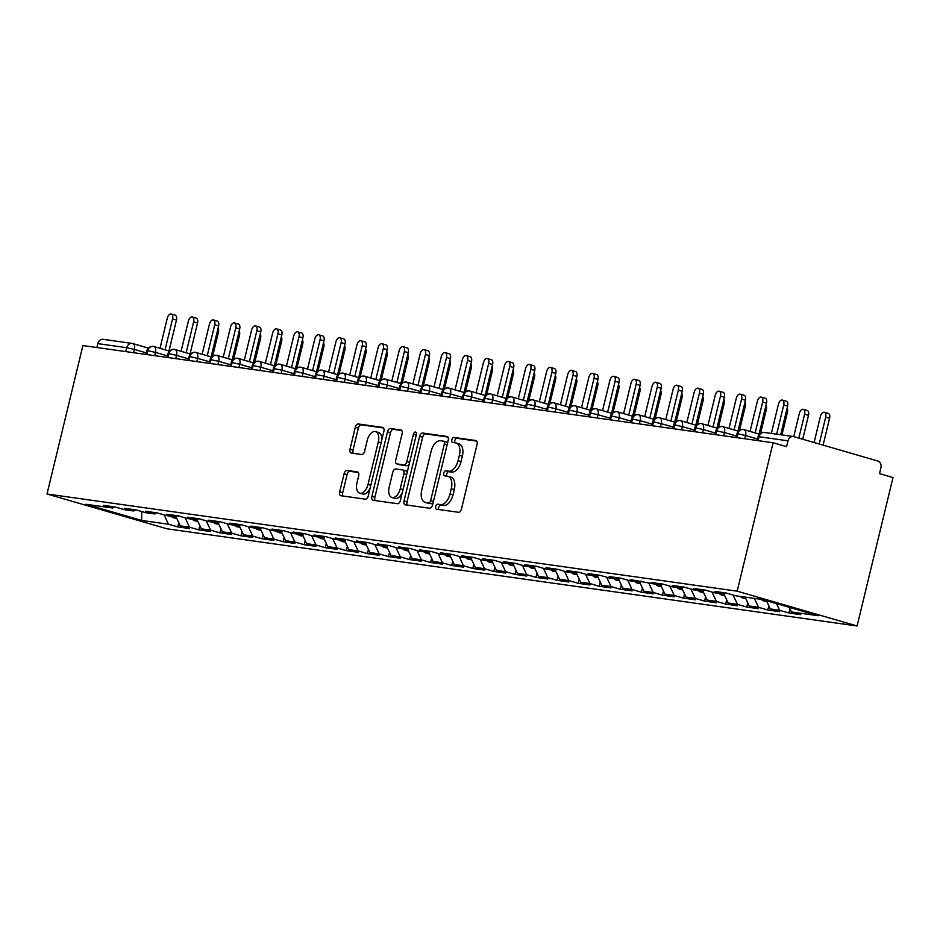 <?xml version="1.0" encoding="UTF-8"?>
<svg xmlns="http://www.w3.org/2000/svg" width="940" height="940" viewBox="0 0 940 940"><rect width="100%" height="100%" fill="white"/><g stroke="black" fill="none" stroke-linecap="round" stroke-linejoin="round"><path stroke-width="1.41" d="M435.69 506.496A2.585 1.457 -73.8 0 0 436.419 509.186A2.585 1.457 -73.8 0 0 436.524 509.21L458.509 512.3A3.701 2.08 -73.8 0 0 461.446 509.01L477.074 444.409A3.701 2.08 -73.8 0 0 476.028 440.566A3.701 2.08 -73.8 0 0 475.863 440.531L453.891 437.441A2.585 1.457 -73.8 0 0 451.835 439.744A2.585 1.457 -73.8 0 0 452.563 442.435A2.585 1.457 -73.8 0 0 452.68 442.458L455.524 442.858A11.844 6.639 -73.8 0 1 456.041 442.975A11.844 6.639 -73.8 0 1 459.366 455.277L458.062 460.659A11.844 6.639 -73.8 0 1 448.662 471.21L445.819 470.811A2.585 1.457 -73.8 0 0 443.762 473.114A2.585 1.457 -73.8 0 0 444.491 475.805A2.585 1.457 -73.8 0 0 444.596 475.84L447.44 476.239A11.844 6.639 -73.8 0 1 447.969 476.345A11.844 6.639 -73.8 0 1 451.282 488.647L449.99 494.029A11.844 6.639 -73.8 0 1 440.59 504.58L437.746 504.181A2.585 1.457 -73.8 0 0 435.69 506.496M447.969 476.345L450.965 477.214A11.844 6.639 -73.8 0 1 454.29 489.517L452.986 494.898A11.844 6.639 -73.8 0 1 443.586 505.45L440.743 505.05A2.585 1.457 -73.8 0 0 438.686 507.365A2.585 1.457 -73.8 0 0 438.815 509.527M476.745 441.107L456.887 438.31A2.585 1.457 -73.8 0 0 454.831 440.613A2.585 1.457 -73.8 0 0 454.96 442.787M456.041 442.975L459.037 443.845A11.844 6.639 -73.8 0 1 462.363 456.147L461.058 461.528A11.844 6.639 -73.8 0 1 451.658 472.08L448.815 471.68A2.585 1.457 -73.8 0 0 446.759 473.983A2.585 1.457 -73.8 0 0 446.888 476.157M347.024 470.447A3.701 2.08 -73.8 0 0 344.087 473.737L339.704 491.867A3.701 2.08 -73.8 0 0 340.75 495.709A3.701 2.08 -73.8 0 0 340.903 495.744L365.319 499.175A3.701 2.08 -73.8 0 0 368.257 495.885L383.884 431.284A3.701 2.08 -73.8 0 0 382.839 427.441A3.701 2.08 -73.8 0 0 382.686 427.406L358.269 423.975A3.701 2.08 -73.8 0 0 355.332 427.265L350.044 449.156A3.701 2.08 -73.8 0 0 351.078 452.998A3.701 2.08 -73.8 0 0 351.243 453.033L361.689 454.514A3.701 2.08 -73.8 0 0 364.626 451.212L367.246 440.355A9.893 5.546 -73.8 0 1 375.542 431.636A9.893 5.546 -73.8 0 1 378.315 441.918L368.022 484.441A9.893 5.546 -73.8 0 1 359.738 493.171A9.893 5.546 -73.8 0 1 356.965 482.878L358.68 475.793A3.701 2.08 -73.8 0 0 357.635 471.951A3.701 2.08 -73.8 0 0 357.47 471.915L347.024 470.447L350.021 471.316A3.701 2.08 -73.8 0 0 347.095 474.606L342.701 492.736A3.701 2.08 -73.8 0 0 343.029 496.038M773.091 442.752L737.183 591.178L47 493.994L82.908 345.556L773.091 442.752L786.58 446.664L787.99 440.813L759.062 436.748L758.122 440.649M404.036 500.926A3.701 2.08 -73.8 0 0 405.081 504.768A3.701 2.08 -73.8 0 0 405.246 504.804L429.651 508.235A3.701 2.08 -73.8 0 0 432.588 504.945L448.216 440.343A3.701 2.08 -73.8 0 0 447.17 436.501A3.701 2.08 -73.8 0 0 447.017 436.466L422.601 433.035A3.701 2.08 -73.8 0 0 419.663 436.325L404.036 500.926L407.044 501.796A3.701 2.08 -73.8 0 0 407.361 505.097M397.479 503.711L373.074 500.268A3.701 2.08 -73.8 0 1 372.91 500.233A3.701 2.08 -73.8 0 1 371.876 496.39L387.503 431.801A3.701 2.08 -73.8 0 1 390.441 428.499L400.887 429.968A3.701 2.08 -73.8 0 1 401.051 430.003A3.701 2.08 -73.8 0 1 402.085 433.857L395.752 460.048A3.701 2.08 -73.8 0 0 396.786 463.89A3.701 2.08 -73.8 0 0 396.95 463.925L403.871 464.901A3.701 2.08 -73.8 0 0 406.809 461.611L413.412 434.339A2.585 1.457 -73.8 0 1 415.586 432.048A2.585 1.457 -73.8 0 1 416.303 434.738L400.416 500.409A3.701 2.08 -73.8 0 1 397.479 503.711M737.183 591.178L857.092 625.981L166.909 528.785L47 493.994M789.917 608.756L788.895 612.974L800.692 614.631L791.398 611.94L818.164 615.712L762.411 599.52L735.644 595.76L726.35 593.058L714.541 591.401L723.835 594.092L714.565 592.788L705.27 590.097L693.473 588.428L702.768 591.131L693.497 589.827L684.202 587.124L672.394 585.467L681.688 588.158L672.417 586.854L663.123 584.151L651.326 582.495L660.62 585.197L630.246 579.522L639.541 582.224L630.27 580.92L620.976 578.218L609.179 576.561L618.473 579.252L609.202 577.947L599.908 575.256L588.099 573.588L597.394 576.29L588.123 574.986L578.829 572.284L567.032 570.627L576.326 573.318L567.043 572.014L557.761 569.323L545.952 567.654L555.246 570.357L545.976 569.053L536.681 566.35L524.884 564.693L534.167 567.384L524.896 566.08L515.602 563.377L503.805 561.721L513.099 564.423L503.828 563.107L494.534 560.416L482.725 558.748L492.02 561.45L482.749 560.146L473.454 557.444L461.657 555.787L470.952 558.478L461.681 557.173L452.387 554.482L440.578 552.814L449.872 555.516L440.602 554.212L431.307 551.51L419.51 549.853L428.805 552.544L419.534 551.24L410.24 548.549L398.431 546.88L407.725 549.583L398.454 548.279L389.16 545.576L377.363 543.919L386.657 546.61L377.387 545.306L368.092 542.603L356.284 540.947L365.578 543.637L356.307 542.333L347.013 539.642L335.216 537.974L344.51 540.676L335.228 539.372L325.945 536.67L314.136 535.013L323.43 537.704L314.16 536.399L304.865 533.709L293.068 532.04L302.363 534.743L293.08 533.438L283.786 530.736L271.989 529.079L281.283 531.77L272.012 530.466L262.718 527.775L250.921 526.106L260.204 528.809L250.933 527.493L241.639 524.802L229.842 523.145L239.136 525.836L229.865 524.532L220.571 521.829L208.762 520.173L218.057 522.863L208.786 521.559L199.492 518.868L187.695 517.2L196.989 519.902L187.718 518.598L178.424 515.895L166.615 514.239L175.909 516.929L166.638 515.625L157.344 512.935L145.547 511.266L154.841 513.969L145.571 512.664L136.276 509.962L124.468 508.305L133.762 510.996L124.491 509.691L115.197 507.001L103.4 505.332L112.694 508.035L114.304 506.872M788.895 612.974L779.601 610.272L770.33 608.967L766.464 600.707M768.838 605.783L767.816 610.001L779.624 611.67L770.33 608.967M767.816 610.001L758.521 607.311L749.25 606.006L745.091 597.088M747.77 602.822L746.748 607.04L758.545 608.697L749.25 606.006M746.748 607.04L737.454 604.338L728.183 603.034L723.965 594.01M726.691 599.849L725.668 604.067L737.477 605.736L728.183 603.034M725.668 604.067L716.374 601.377L707.103 600.072L702.885 591.037M705.623 596.877L704.601 601.106L716.398 602.763L707.103 600.072M704.601 601.106L695.306 598.404L686.036 597.1L681.817 588.076M684.543 593.915L683.521 598.134L695.318 599.802L686.036 597.1M683.521 598.134L674.227 595.443L664.956 594.127L660.738 585.103M663.464 590.943L662.453 595.161L674.25 596.83L664.956 594.127M662.453 595.161L653.159 592.47L643.877 591.166L639.67 582.13M642.396 587.982L641.374 592.2L653.171 593.857L643.877 591.166M641.374 592.2L632.08 589.498L622.809 588.193L618.591 579.169M621.317 585.009L620.294 589.227L632.103 590.896L622.809 588.193M620.294 589.227L611.012 586.537L601.729 585.232L597.523 576.197M600.249 582.048L599.226 586.266L611.024 587.923L601.729 585.232M599.226 586.266L589.932 583.564L580.662 582.26L576.443 573.236M579.169 579.075L578.147 583.293L589.956 584.962L580.662 582.26M578.147 583.293L568.853 580.603L559.582 579.298L555.376 570.263M558.101 576.103L557.079 580.332L568.876 581.989L559.582 579.298M557.079 580.332L547.785 577.63L538.514 576.326L534.296 567.302M537.022 573.141L536 577.36L547.809 579.016L538.514 576.326M536 577.36L526.706 574.669L517.435 573.353L513.216 564.329M515.954 570.169L514.932 574.387L526.729 576.056L517.435 573.353M514.932 574.387L505.638 571.696L496.367 570.392L492.149 561.356M494.875 567.208L493.853 571.426L505.661 573.083L496.367 570.392M493.853 571.426L484.558 568.723L475.288 567.419L471.069 558.395M473.807 564.235L472.785 568.453L484.582 570.122L475.288 567.419M472.785 568.453L463.49 565.763L454.22 564.458L450.002 555.423M452.728 561.274L451.705 565.492L463.514 567.149L454.22 564.458M451.705 565.492L442.411 562.79L433.14 561.486L428.922 552.462M431.648 558.301L430.637 562.519L442.435 564.188L433.14 561.486M430.637 562.519L421.343 559.829L412.072 558.524L407.854 549.489M410.58 555.329L409.558 559.559L421.355 561.215L412.072 558.524M409.558 559.559L400.264 556.856L390.993 555.552L386.775 546.528M389.501 552.368L388.49 556.586L400.287 558.243L390.993 555.552M388.49 556.586L379.196 553.895L369.913 552.579L365.707 543.555M368.433 549.395L367.411 553.613L379.208 555.282L369.913 552.579M367.411 553.613L358.116 550.922L348.846 549.618L344.628 540.582M347.353 546.434L346.331 550.652L358.14 552.309L348.846 549.618M346.331 550.652L337.049 547.949L327.766 546.645L323.56 537.621M326.286 543.461L325.264 547.679L337.061 549.348L327.766 546.645M325.264 547.679L315.969 544.989L306.698 543.684L302.48 534.649M305.206 540.5L304.184 544.718L315.993 546.375L306.698 543.684M304.184 544.718L294.89 542.016L285.619 540.712L281.401 531.688M284.139 537.527L283.116 541.745L294.913 543.414L285.619 540.712M283.116 541.745L273.822 539.055L264.551 537.751L260.333 528.715M263.059 534.554L262.037 538.785L273.846 540.441L264.551 537.751M262.037 538.785L252.743 536.082L243.472 534.778L239.254 525.754M241.991 531.594L240.969 535.812L252.766 537.469L243.472 534.778M240.969 535.812L231.675 533.109L222.404 531.805L218.186 522.781M220.912 528.621L219.889 532.839L231.698 534.508L222.404 531.805M219.889 532.839L210.595 530.148L201.325 528.844L197.106 519.808M199.844 525.66L198.822 529.878L210.619 531.535L201.325 528.844M198.822 529.878L189.528 527.176L180.257 525.871L176.038 516.847M178.764 522.687L177.742 526.905L189.539 528.574L180.257 525.871M177.742 526.905L168.448 524.215L141.681 520.443L85.928 504.263L112.694 508.035M133.762 510.996L135.383 509.832M168.448 524.215L164.101 514.885M141.67 511.524L141.681 520.443M154.841 513.969L156.451 512.805M189.528 527.176L185.168 517.858M175.909 516.929L177.531 515.778M210.595 530.148L206.248 520.831M196.989 519.902L198.599 518.739M231.675 533.109L227.316 523.792M218.057 522.863L219.678 521.712M252.743 536.082L248.395 526.764M239.136 525.836L240.758 524.673M273.822 539.055L269.463 529.725M260.204 528.809L261.825 527.645M294.89 542.016L290.542 532.698M281.283 531.77L282.905 530.606M315.969 544.989L311.61 535.659M302.363 534.743L303.973 533.579M337.049 547.949L332.69 538.632M323.43 537.704L325.052 536.552M358.116 550.922L353.769 541.605M344.51 540.676L346.12 539.513M379.196 553.895L374.837 544.566M365.578 543.637L367.199 542.486M400.264 556.856L395.916 547.538M386.657 546.61L388.267 545.447M421.343 559.829L416.984 550.499M407.725 549.583L409.346 548.42M442.411 562.79L438.064 553.472M428.805 552.544L430.414 551.38M463.49 565.763L459.131 556.433M449.872 555.516L451.494 554.353M484.558 568.723L480.211 559.406M470.952 558.478L472.562 557.326M505.638 571.696L501.279 562.379M492.02 561.45L493.641 560.287M526.706 574.669L522.358 565.34M513.099 564.423L514.721 563.26M547.785 577.63L543.426 568.312M534.167 567.384L535.788 566.221M568.853 580.603L564.505 571.273M555.246 570.357L556.868 569.194M589.932 583.564L585.585 574.246M576.326 573.318L577.936 572.154M611.012 586.537L606.652 577.207M597.394 576.29L599.015 575.127M632.08 589.498L627.732 580.18M618.473 579.252L620.083 578.1M653.159 592.47L648.8 583.153M639.541 582.224L641.162 581.061M674.227 595.443L669.879 586.114M660.62 585.197L662.23 584.034M695.306 598.404L690.947 589.086M681.688 588.158L683.309 586.995M716.374 601.377L712.027 592.047M702.768 591.131L704.377 589.968M737.454 604.338L733.094 595.02M723.835 594.092L725.457 592.928M758.521 607.311L754.362 598.392M787.99 440.813A5.652 4.665 98 0 1 793.278 436.524A5.652 4.665 98 0 1 793.818 436.642L877.76 461A5.652 4.665 98 0 1 880.921 467.791L879.511 473.631L893 477.555L857.092 625.981M779.601 610.272L776.487 603.609M96.867 347.53L97.819 343.629A5.652 4.665 -82 0 1 103.094 339.328L132.023 343.406A5.652 4.665 -82 0 1 132.564 343.523A5.652 3.173 -73.8 0 1 132.81 343.57A5.652 5.652 0 0 0 132.023 343.406A5.652 4.665 -82 0 0 126.736 347.694L97.819 343.629M791.398 611.94L789.236 607.311M744.198 429.721L759.461 434.151L743.963 429.639A5.652 3.173 -73.8 0 0 743.716 429.58A5.652 4.665 -82 0 0 743.176 429.463A5.652 4.665 -82 0 0 742.952 429.439A5.652 4.665 -82 0 0 737.888 433.763L736.995 433.751C737.595 431.213 739.58 429.78 742.952 429.439M736.948 437.664L737.888 433.763L745.549 435.514L744.762 438.769M723.13 426.76L738.394 431.19M715.869 434.691L716.809 430.79A5.652 4.665 -82 0 1 721.873 426.478A5.652 4.665 -82 0 1 722.096 426.502A5.652 4.665 -82 0 1 722.637 426.619A5.652 3.173 -73.8 0 1 722.884 426.666A5.652 5.652 0 0 0 722.096 426.502M702.051 423.787L717.314 428.217L701.816 423.705A5.652 3.173 -73.8 0 0 701.569 423.646A5.652 4.665 -82 0 0 701.029 423.529A5.652 4.665 -82 0 0 700.793 423.505A5.652 4.665 -82 0 0 695.741 427.829L694.848 427.818C695.447 425.28 697.433 423.846 700.793 423.505M694.801 431.73L695.741 427.829L703.402 429.58L702.615 432.823M680.983 420.826L696.235 425.256L680.736 420.732A5.652 3.173 -73.8 0 0 680.49 420.685A5.652 4.665 -82 0 0 679.949 420.568A5.652 4.665 -82 0 0 679.726 420.544A5.652 4.665 -82 0 0 674.661 424.856L673.769 424.845C674.38 422.307 676.365 420.873 679.726 420.544M673.721 428.757L674.661 424.856L682.323 426.607L681.535 429.862M659.904 417.853L675.167 422.283L659.668 417.76A5.652 3.173 -73.8 0 0 659.41 417.713A5.652 4.665 -82 0 0 658.881 417.595A5.652 4.665 -82 0 0 658.646 417.572A5.652 4.665 -82 0 0 653.594 421.896L652.701 421.884C653.3 419.346 655.286 417.901 658.646 417.572M652.642 425.797L653.594 421.896L661.255 423.646L660.468 426.889M638.824 414.881L654.087 419.311M631.574 422.824L632.514 418.923A5.652 4.665 -82 0 1 637.579 414.599A5.652 4.665 -82 0 1 637.802 414.634A5.652 4.665 -82 0 1 638.342 414.74A5.652 3.173 -73.8 0 1 638.589 414.798A5.652 5.652 0 0 0 637.802 414.634M617.756 411.92L633.019 416.349L617.521 411.826A5.652 3.173 -73.8 0 0 617.263 411.779A5.652 4.665 -82 0 0 616.734 411.661A5.652 4.665 -82 0 0 616.499 411.638A5.652 4.665 -82 0 0 611.447 415.95L610.542 415.95C611.153 413.412 613.139 411.967 616.499 411.638M610.495 419.851L611.447 415.95L619.096 417.701L618.32 420.956M596.677 408.947L611.94 413.377L596.442 408.865A5.652 3.173 -73.8 0 0 596.195 408.806A5.652 4.665 -82 0 0 595.654 408.689A5.652 4.665 -82 0 0 595.431 408.665A5.652 4.665 -82 0 0 590.367 412.989L589.474 412.977C590.085 410.439 592.071 409.006 595.431 408.665M589.427 416.89L590.367 412.989L598.028 414.74L597.241 417.995M575.609 405.986L590.872 410.416M568.347 413.917L569.299 410.016A5.652 4.665 -82 0 1 574.352 405.704A5.652 4.665 -82 0 1 574.575 405.728A5.652 4.665 -82 0 1 575.115 405.845A5.652 3.173 -73.8 0 1 575.362 405.892A5.652 5.652 0 0 0 574.575 405.728M554.529 403.013L569.793 407.443L554.295 402.931A5.652 3.173 -73.8 0 0 554.048 402.872A5.652 4.665 -82 0 0 553.507 402.755A5.652 4.665 -82 0 0 553.284 402.731A5.652 4.665 -82 0 0 548.22 407.055L547.327 407.044C547.938 404.505 549.923 403.072 553.284 402.731M547.28 410.956L548.22 407.055L555.881 408.806L555.094 412.049M533.462 400.052L548.725 404.482M526.2 407.984L527.152 404.082A5.652 4.665 -82 0 1 532.205 399.77A5.652 4.665 -82 0 1 532.428 399.794A5.652 4.665 -82 0 1 532.968 399.911A5.652 3.173 -73.8 0 1 533.215 399.958A5.652 5.652 0 0 0 532.428 399.794M512.382 397.079L527.645 401.509L512.147 396.986A5.652 3.173 -73.8 0 0 511.901 396.939A5.652 4.665 -82 0 0 511.36 396.821A5.652 4.665 -82 0 0 511.137 396.798A5.652 4.665 -82 0 0 506.072 401.122L505.18 401.11C505.791 398.572 507.764 397.127 511.137 396.798M505.132 405.022L506.072 401.122L513.734 402.872L512.946 406.115M491.315 394.107L506.578 398.537M484.053 402.05L484.993 398.149A5.652 4.665 -82 0 1 490.057 393.825A5.652 4.665 -82 0 1 490.281 393.86A5.652 4.665 -82 0 1 490.821 393.966A5.652 3.173 -73.8 0 1 491.068 394.024A5.652 5.652 0 0 0 490.281 393.86M470.235 391.146L485.498 395.576L470 391.052A5.652 3.173 -73.8 0 0 469.753 391.005A5.652 4.665 -82 0 0 469.213 390.887A5.652 4.665 -82 0 0 468.978 390.864A5.652 4.665 -82 0 0 463.925 395.176L463.032 395.176C463.632 392.638 465.617 391.193 468.978 390.864M462.985 399.077L463.925 395.176L471.586 396.927L470.799 400.181M449.167 388.173L464.419 392.603M441.906 396.116L442.846 392.215A5.652 4.665 -82 0 1 447.91 387.891A5.652 4.665 -82 0 1 448.133 387.914A5.652 4.665 -82 0 1 448.674 388.032A5.652 3.173 -73.8 0 1 448.921 388.091A5.652 5.652 0 0 0 448.133 387.914M428.088 385.212L443.351 389.642M420.838 393.143L421.778 389.242A5.652 4.665 -82 0 1 426.831 384.93A5.652 4.665 -82 0 1 427.065 384.954A5.652 4.665 -82 0 1 427.594 385.071A5.652 3.173 -73.8 0 1 427.853 385.118A5.652 5.652 0 0 0 427.065 384.954M407.008 382.239L422.272 386.669M399.759 390.182L400.698 386.281A5.652 4.665 -82 0 1 405.763 381.957A5.652 4.665 -82 0 1 405.986 381.981A5.652 4.665 -82 0 1 406.527 382.098A5.652 3.173 -73.8 0 1 406.773 382.157A5.652 5.652 0 0 0 405.986 381.981M385.94 379.278L401.204 383.696L385.706 379.184A5.652 3.173 -73.8 0 0 385.447 379.126A5.652 4.665 -82 0 0 384.918 379.02A5.652 4.665 -82 0 0 384.683 378.996A5.652 4.665 -82 0 0 379.631 383.309L378.726 383.297C379.337 380.759 381.323 379.325 384.683 378.996M378.679 387.21L379.631 383.309L387.28 385.059L386.505 388.314M364.861 376.305L380.124 380.735M357.611 384.248L358.551 380.348A5.652 4.665 -82 0 1 363.615 376.024A5.652 4.665 -82 0 1 363.839 376.047A5.652 4.665 -82 0 1 364.379 376.164A5.652 3.173 -73.8 0 1 364.626 376.212A5.652 5.652 0 0 0 363.839 376.047M343.793 373.333L359.056 377.762L343.558 373.251A5.652 3.173 -73.8 0 0 343.3 373.192A5.652 4.665 -82 0 0 342.759 373.086A5.652 4.665 -82 0 0 342.536 373.051A5.652 4.665 -82 0 0 337.484 377.375L336.579 377.363C337.19 374.825 339.176 373.392 342.536 373.051M336.532 381.276L337.484 377.375L345.133 379.126L344.346 382.38M322.714 370.372L337.977 374.802M315.464 378.303L316.404 374.402A5.652 4.665 -82 0 1 321.468 370.09A5.652 4.665 -82 0 1 321.691 370.113A5.652 4.665 -82 0 1 322.232 370.231A5.652 3.173 -73.8 0 1 322.479 370.278A5.652 5.652 0 0 0 321.691 370.113M301.646 367.399L316.909 371.829L301.399 367.317A5.652 3.173 -73.8 0 0 301.153 367.258A5.652 4.665 -82 0 0 300.612 367.14A5.652 4.665 -82 0 0 300.389 367.117A5.652 4.665 -82 0 0 295.336 371.441L294.432 371.429C295.043 368.891 297.028 367.458 300.389 367.117M294.385 375.342L295.336 371.441L302.986 373.192L302.198 376.435M280.567 364.438L295.83 368.868M273.317 372.369L274.257 368.468A5.652 4.665 -82 0 1 279.321 364.156A5.652 4.665 -82 0 1 279.544 364.18A5.652 4.665 -82 0 1 280.085 364.297A5.652 3.173 -73.8 0 1 280.332 364.344A5.652 5.652 0 0 0 279.544 364.18M259.499 361.465L274.762 365.895L259.252 361.383A5.652 3.173 -73.8 0 0 259.005 361.324A5.652 4.665 -82 0 0 258.465 361.207A5.652 4.665 -82 0 0 258.242 361.183A5.652 4.665 -82 0 0 253.189 365.507L252.284 365.495C252.895 362.957 254.881 361.524 258.242 361.183M252.237 369.408L253.189 365.507L260.838 367.258L260.051 370.501M238.419 358.504L253.683 362.922L238.184 358.41A5.652 3.173 -73.8 0 0 237.938 358.352A5.652 4.665 -82 0 0 237.397 358.246A5.652 4.665 -82 0 0 237.174 358.222A5.652 4.665 -82 0 0 232.109 362.535L231.216 362.523C231.816 359.985 233.802 358.551 237.174 358.222M231.17 366.436L232.109 362.535L239.77 364.285L238.983 367.54M217.351 355.531L232.603 359.961M210.09 363.474L211.03 359.573A5.652 4.665 -82 0 1 216.094 355.25A5.652 4.665 -82 0 1 216.317 355.273A5.652 4.665 -82 0 1 216.858 355.39A5.652 3.173 -73.8 0 1 217.105 355.438A5.652 5.652 0 0 0 216.317 355.273M196.272 352.559L211.535 356.988L196.037 352.477A5.652 3.173 -73.8 0 0 195.779 352.418A5.652 4.665 -82 0 0 195.25 352.312A5.652 4.665 -82 0 0 195.015 352.277A5.652 4.665 -82 0 0 189.962 356.601L189.069 356.589C189.668 354.051 191.654 352.618 195.015 352.277M189.022 360.502L189.962 356.601L197.623 358.352L196.836 361.606M175.204 349.598L190.456 354.028L174.958 349.504A5.652 3.173 -73.8 0 0 174.711 349.457A5.652 4.665 -82 0 0 174.17 349.339A5.652 4.665 -82 0 0 173.947 349.316A5.652 4.665 -82 0 0 168.883 353.628L167.99 353.628C168.601 351.09 170.587 349.645 173.947 349.316M167.943 357.529L168.883 353.628L176.544 355.379L175.757 358.634M154.125 346.625L169.388 351.055L153.89 346.543A5.652 3.173 -73.8 0 0 153.631 346.484A5.652 4.665 -82 0 0 153.103 346.366A5.652 4.665 -82 0 0 152.868 346.343A5.652 4.665 -82 0 0 147.815 350.667L146.922 350.655C147.521 348.117 149.507 346.684 152.868 346.343M146.863 354.568L147.815 350.667L155.476 352.418L154.689 355.661M447.898 437.041L425.597 433.904A3.701 2.08 -73.8 0 0 422.659 437.194L407.044 501.796M428.593 502.9A2.585 1.457 -73.8 0 0 430.649 500.585L444.362 443.892A2.585 1.457 -73.8 0 0 443.633 441.201A2.585 1.457 -73.8 0 0 443.527 441.177L440.519 440.754A11.844 6.639 -73.8 0 0 431.119 451.306L421.743 490.057A11.844 6.639 -73.8 0 0 425.068 502.36A11.844 6.639 -73.8 0 0 425.585 502.477L431.589 503.77A2.585 1.457 -73.8 0 0 433.129 502.724M447.464 443.433A2.585 1.457 -73.8 0 0 446.629 442.07A2.585 1.457 -73.8 0 0 446.524 442.047L443.751 441.236M425.068 502.36L428.064 503.229A11.844 6.639 -73.8 0 0 428.593 503.346L425.585 502.477M431.589 503.77L428.593 503.346M401.768 430.544L393.437 429.369A3.701 2.08 -73.8 0 0 390.5 432.67L374.872 497.26A3.701 2.08 -73.8 0 0 375.189 500.574M399.629 464.701A3.701 2.08 -73.8 0 0 399.782 464.76A3.701 2.08 -73.8 0 0 399.947 464.795L406.879 465.77A3.701 2.08 -73.8 0 0 409.229 464.007M389.172 487.226A9.893 5.546 -73.8 0 0 391.945 497.519A9.893 5.546 -73.8 0 0 400.24 488.788L403.859 473.807A3.701 2.08 -73.8 0 0 402.825 469.965A3.701 2.08 -73.8 0 0 402.661 469.93L395.728 468.954A3.701 2.08 -73.8 0 0 392.791 472.244L389.172 487.226M391.945 497.519L394.941 498.388A9.893 5.546 -73.8 0 0 402.402 492.231M407.032 473.09A3.701 2.08 -73.8 0 0 405.822 470.834A3.701 2.08 -73.8 0 0 405.657 470.799L402.978 470.024M358.352 472.491L350.021 471.316M359.738 493.171L362.734 494.041A9.893 5.546 -73.8 0 0 370.196 487.884M381.734 440.155A9.893 5.546 -73.8 0 0 378.538 432.506L375.542 431.636M383.555 427.982L361.265 424.845A3.701 2.08 -73.8 0 0 358.328 428.135L353.041 450.025A3.701 2.08 -73.8 0 0 353.358 453.339M824.357 412.261L828.258 413.4A4.712 2.644 106.2 0 1 829.573 418.288L825.684 417.16A4.712 2.644 -73.8 0 0 824.357 412.261A4.712 2.644 -73.8 0 0 820.409 416.42L814.099 442.529M819.187 443.997L825.684 417.16M823.087 445.137L829.573 418.288M782.386 400.088L786.286 401.215A4.712 2.644 106.2 0 1 787.602 406.115L783.713 404.976A4.712 2.644 -73.8 0 0 782.386 400.088A4.712 2.644 -73.8 0 0 778.438 404.235L771.376 433.434M787.602 406.115L780.682 434.75M783.713 404.976L776.652 434.186M766.782 601.389L764.49 601.06A7.543 6.228 -82 0 1 763.774 600.907A7.543 6.228 -82 0 1 761.283 599.368M803.289 409.299L807.178 410.428A4.712 2.644 106.2 0 1 808.506 415.327L804.605 414.188A4.712 2.644 -73.8 0 0 803.289 409.299A4.712 2.644 -73.8 0 0 799.341 413.447L793.736 436.618M798.824 438.087L804.605 414.188M802.725 439.227L808.506 415.327M745.714 598.416L743.411 598.098A7.543 6.228 -82 0 1 742.694 597.946A7.543 6.228 -82 0 1 740.203 596.395M787.097 408.242A4.712 2.644 106.2 0 1 787.426 412.355L786.181 411.99M744.633 597.018A7.543 6.228 98 0 0 745.361 597.676M781.962 434.926L787.426 412.355M724.634 595.455L722.343 595.126A7.543 6.228 -82 0 1 721.615 594.973A7.543 6.228 -82 0 1 719.135 593.434M766.018 405.281A4.712 2.644 106.2 0 1 766.359 409.394L765.113 409.029M723.553 594.057A7.543 6.228 98 0 0 724.293 594.715M760.589 433.246L766.359 409.394M703.567 592.482L701.264 592.165A7.543 6.228 -82 0 1 700.547 592.012A7.543 6.228 -82 0 1 698.056 590.461M744.938 402.308A4.712 2.644 106.2 0 1 745.279 406.421L744.034 406.056M702.486 591.084A7.543 6.228 98 0 0 703.214 591.742M739.51 430.273L745.279 406.421M761.318 397.115L765.207 398.243A4.712 2.644 106.2 0 1 766.535 403.143L762.634 402.014A4.712 2.644 -73.8 0 0 761.318 397.115A4.712 2.644 -73.8 0 0 757.37 401.274L750.073 431.413M766.535 403.143L759.062 434.022M762.634 402.014L755.173 432.894M740.238 394.154L744.139 395.282A4.712 2.644 106.2 0 1 745.455 400.181L741.566 399.042A4.712 2.644 -73.8 0 0 740.238 394.154A4.712 2.644 -73.8 0 0 736.29 398.302L729.005 428.44M745.455 400.181L737.994 431.049M741.566 399.042L734.093 429.921M719.17 391.181L723.06 392.309A4.712 2.644 106.2 0 1 724.388 397.209L720.486 396.081A4.712 2.644 -73.8 0 0 719.17 391.181A4.712 2.644 -73.8 0 0 715.223 395.34L707.926 425.479M724.388 397.209L716.914 428.088M720.486 396.081L713.014 426.948M698.091 388.208L701.992 389.348A4.712 2.644 106.2 0 1 703.308 394.236L699.419 393.108A4.712 2.644 -73.8 0 0 698.091 388.208A4.712 2.644 -73.8 0 0 694.143 392.368L686.858 422.507M703.308 394.236L695.847 425.115M699.419 393.108L691.946 423.987M682.487 589.521L680.184 589.192A7.543 6.228 -82 0 1 679.467 589.039A7.543 6.228 -82 0 1 676.988 587.5M723.87 399.347A4.712 2.644 106.2 0 1 724.211 403.448L722.966 403.096M681.406 588.123A7.543 6.228 98 0 0 682.146 588.781M718.442 427.301L724.211 403.448M677.023 385.247L680.913 386.375A4.712 2.644 106.2 0 1 682.24 391.275L678.339 390.147A4.712 2.644 -73.8 0 0 677.023 385.247A4.712 2.644 -73.8 0 0 673.075 389.395L665.779 419.546M682.24 391.275L674.767 422.154M678.339 390.147L670.866 421.014M661.419 586.548L659.116 586.231A7.543 6.228 -82 0 1 658.4 586.067A7.543 6.228 -82 0 1 655.909 584.527M702.791 396.375A4.712 2.644 106.2 0 1 703.132 400.487L701.886 400.123M660.338 585.15A7.543 6.228 98 0 0 661.067 585.808M697.363 424.339L703.132 400.487M640.34 583.587L638.037 583.258A7.543 6.228 -82 0 1 637.32 583.106A7.543 6.228 -82 0 1 634.841 581.566M681.723 393.402A4.712 2.644 106.2 0 1 682.064 397.514L680.818 397.15M639.259 582.189A7.543 6.228 98 0 0 639.999 582.847M676.283 421.367L682.064 397.514M619.272 580.615L616.969 580.286A7.543 6.228 -82 0 1 616.252 580.133A7.543 6.228 -82 0 1 613.761 578.594M660.644 390.441A4.712 2.644 106.2 0 1 660.985 394.553L659.739 394.189M618.191 579.216A7.543 6.228 98 0 0 618.92 579.874M655.215 418.406L660.985 394.553M598.192 577.642L595.889 577.324A7.543 6.228 -82 0 1 595.173 577.172A7.543 6.228 -82 0 1 592.682 575.621M639.576 387.468A4.712 2.644 106.2 0 1 639.905 391.581L638.671 391.216M597.111 576.244A7.543 6.228 98 0 0 597.852 576.902M634.136 415.433L639.905 391.581M655.944 382.274L659.845 383.414A4.712 2.644 106.2 0 1 661.161 388.302L657.272 387.174A4.712 2.644 -73.8 0 0 655.944 382.274A4.712 2.644 -73.8 0 0 651.996 386.434L644.711 416.573M661.161 388.302L653.688 419.181M657.272 387.174L649.798 418.053M634.876 379.314L638.765 380.441A4.712 2.644 106.2 0 1 640.093 385.341L636.192 384.202A4.712 2.644 -73.8 0 0 634.876 379.314A4.712 2.644 -73.8 0 0 630.928 383.461L623.631 413.6M640.093 385.341L632.62 416.209M636.192 384.202L628.719 415.081M613.797 376.341L617.698 377.469A4.712 2.644 106.2 0 1 619.014 382.369L615.113 381.24A4.712 2.644 -73.8 0 0 613.797 376.341A4.712 2.644 -73.8 0 0 609.849 380.5L602.552 410.639M619.014 382.369L611.541 413.248M615.113 381.24L607.651 412.12M592.717 373.38L596.618 374.508A4.712 2.644 106.2 0 1 597.946 379.407L594.045 378.268A4.712 2.644 -73.8 0 0 592.717 373.38A4.712 2.644 -73.8 0 0 588.781 377.528L581.484 407.666M597.946 379.407L590.473 410.275M594.045 378.268L586.572 409.147M577.125 574.681L574.822 574.352A7.543 6.228 -82 0 1 574.105 574.199A7.543 6.228 -82 0 1 571.614 572.66M618.496 384.507A4.712 2.644 106.2 0 1 618.837 388.608L617.592 388.255M576.044 573.283A7.543 6.228 98 0 0 576.772 573.941M613.068 412.46L618.837 388.608M556.045 571.708L553.742 571.391A7.543 6.228 -82 0 1 553.026 571.238A7.543 6.228 -82 0 1 550.535 569.687M597.429 381.534A4.712 2.644 106.2 0 1 597.758 385.647L596.512 385.282M554.964 570.31A7.543 6.228 98 0 0 555.705 570.968M591.989 409.499L597.758 385.647M534.966 568.747L532.674 568.418A7.543 6.228 -82 0 1 531.958 568.265A7.543 6.228 -82 0 1 529.467 566.726M576.349 378.573A4.712 2.644 106.2 0 1 576.69 382.674L575.445 382.322M533.885 567.349A7.543 6.228 98 0 0 534.625 568.007M570.921 406.527L576.69 382.674M513.898 565.774L511.595 565.457A7.543 6.228 -82 0 1 510.878 565.293A7.543 6.228 -82 0 1 508.387 563.753M555.282 375.601A4.712 2.644 106.2 0 1 555.611 379.713L554.365 379.349M512.817 564.376A7.543 6.228 98 0 0 513.546 565.034M549.841 403.565L555.611 379.713M492.819 562.813L490.527 562.484A7.543 6.228 -82 0 1 489.799 562.332A7.543 6.228 -82 0 1 487.32 560.792M534.202 372.628A4.712 2.644 106.2 0 1 534.543 376.74L533.297 376.376M491.738 561.415A7.543 6.228 98 0 0 492.478 562.073M528.774 400.593L534.543 376.74M571.649 370.407L575.55 371.535A4.712 2.644 106.2 0 1 576.866 376.435L572.965 375.307A4.712 2.644 -73.8 0 0 571.649 370.407A4.712 2.644 -73.8 0 0 567.701 374.566L560.404 404.705M576.866 376.435L569.393 407.314M572.965 375.307L565.504 406.174M550.57 367.434L554.471 368.574A4.712 2.644 106.2 0 1 555.787 373.462L551.898 372.334A4.712 2.644 -73.8 0 0 550.57 367.434A4.712 2.644 -73.8 0 0 546.622 371.594L539.337 401.733M555.787 373.462L548.326 404.341M551.898 372.334L544.424 403.213M529.502 364.473L533.403 365.601A4.712 2.644 106.2 0 1 534.719 370.501L530.818 369.373A4.712 2.644 -73.8 0 0 529.502 364.473A4.712 2.644 -73.8 0 0 525.554 368.621L518.257 398.772M534.719 370.501L527.246 401.38M530.818 369.373L523.357 400.24M508.423 361.501L512.323 362.629A4.712 2.644 106.2 0 1 513.639 367.528L509.75 366.4A4.712 2.644 -73.8 0 0 508.423 361.501A4.712 2.644 -73.8 0 0 504.474 365.66L497.19 395.799M513.639 367.528L506.178 398.407M509.75 366.4L502.277 397.279M487.355 358.539L491.244 359.668A4.712 2.644 106.2 0 1 492.572 364.567L488.671 363.428A4.712 2.644 -73.8 0 0 487.355 358.539A4.712 2.644 -73.8 0 0 483.407 362.687L476.11 392.826M492.572 364.567L485.099 395.435M488.671 363.428L481.198 394.306M471.751 559.841L469.448 559.512A7.543 6.228 -82 0 1 468.731 559.359A7.543 6.228 -82 0 1 466.24 557.82M513.123 369.667A4.712 2.644 106.2 0 1 513.463 373.779L512.218 373.415M470.67 558.442A7.543 6.228 98 0 0 471.398 559.1M507.694 397.632L513.463 373.779M466.275 355.567L470.176 356.695A4.712 2.644 106.2 0 1 471.492 361.595L467.603 360.466A4.712 2.644 -73.8 0 0 466.275 355.567A4.712 2.644 -73.8 0 0 462.327 359.726L455.042 389.865M471.492 361.595L464.031 392.474M467.603 360.466L460.13 391.346M450.671 556.868L448.368 556.551A7.543 6.228 -82 0 1 447.652 556.398A7.543 6.228 -82 0 1 445.172 554.847M492.055 366.694A4.712 2.644 106.2 0 1 492.396 370.806L491.15 370.442M449.59 555.47A7.543 6.228 98 0 0 450.331 556.128M486.626 394.659L492.396 370.806M445.207 352.606L449.097 353.734A4.712 2.644 106.2 0 1 450.424 358.622L446.524 357.494A4.712 2.644 -73.8 0 0 445.207 352.606A4.712 2.644 -73.8 0 0 441.26 356.754L433.963 386.892M450.424 358.622L442.952 389.501M446.524 357.494L439.051 388.373M429.603 553.907L427.301 553.578A7.543 6.228 -82 0 1 426.584 553.425A7.543 6.228 -82 0 1 424.093 551.886M470.975 363.733A4.712 2.644 106.2 0 1 471.316 367.834L470.071 367.481M428.522 552.509A7.543 6.228 98 0 0 429.251 553.167M465.547 391.686L471.316 367.834M424.128 349.633L428.029 350.761A4.712 2.644 106.2 0 1 429.345 355.661L425.456 354.533A4.712 2.644 -73.8 0 0 424.128 349.633A4.712 2.644 -73.8 0 0 420.18 353.793L412.895 383.931M429.345 355.661L421.884 386.54M425.456 354.533L417.983 385.4M408.524 550.934L406.221 550.617A7.543 6.228 -82 0 1 405.504 550.464A7.543 6.228 -82 0 1 403.025 548.913M449.907 360.76A4.712 2.644 106.2 0 1 450.248 364.873L449.003 364.509M407.443 549.536A7.543 6.228 98 0 0 408.183 550.194M444.467 388.725L450.248 364.873M403.06 346.66L406.95 347.8A4.712 2.644 106.2 0 1 408.277 352.688L404.376 351.56A4.712 2.644 -73.8 0 0 403.06 346.66A4.712 2.644 -73.8 0 0 399.112 350.82L391.815 380.959M408.277 352.688L400.804 383.567M404.376 351.56L396.903 382.439M387.456 547.973L385.153 547.644A7.543 6.228 -82 0 1 384.437 547.491A7.543 6.228 -82 0 1 381.946 545.952M428.828 357.799A4.712 2.644 106.2 0 1 429.169 361.9L427.923 361.548M386.375 546.575A7.543 6.228 98 0 0 387.104 547.233M423.399 385.753L429.169 361.9M381.981 343.699L385.882 344.827A4.712 2.644 106.2 0 1 387.198 349.727L383.297 348.599A4.712 2.644 -73.8 0 0 381.981 343.699A4.712 2.644 -73.8 0 0 378.033 347.847L370.748 377.998M387.198 349.727L379.725 380.594M383.297 348.599L375.836 379.466M366.377 545L364.074 544.683A7.543 6.228 -82 0 1 363.357 544.519A7.543 6.228 -82 0 1 360.866 542.979M407.76 354.827A4.712 2.644 106.2 0 1 408.101 358.939L406.856 358.575M365.296 543.602A7.543 6.228 98 0 0 366.036 544.26M402.32 382.791L408.101 358.939M360.913 340.727L364.802 341.855A4.712 2.644 106.2 0 1 366.13 346.754L362.229 345.626A4.712 2.644 -73.8 0 0 360.913 340.727A4.712 2.644 -73.8 0 0 356.965 344.886L349.668 375.025M366.13 346.754L358.657 377.633M362.229 345.626L354.756 376.505M345.309 542.039L343.006 541.71A7.543 6.228 -82 0 1 342.289 541.558A7.543 6.228 -82 0 1 339.798 540.018M386.681 351.854A4.712 2.644 106.2 0 1 387.022 355.966L385.776 355.602M344.228 540.641A7.543 6.228 98 0 0 344.957 541.299M381.252 379.819L387.022 355.966M339.834 337.765L343.735 338.894A4.712 2.644 106.2 0 1 345.051 343.793L341.149 342.654A4.712 2.644 -73.8 0 0 339.834 337.765A4.712 2.644 -73.8 0 0 335.886 341.913L328.589 372.052M345.051 343.793L337.578 374.661M341.149 342.654L333.688 373.532M324.23 539.067L321.927 538.738A7.543 6.228 -82 0 1 321.21 538.585A7.543 6.228 -82 0 1 318.719 537.046M365.613 348.893A4.712 2.644 106.2 0 1 365.942 353.005L364.697 352.641M323.149 537.668A7.543 6.228 98 0 0 323.889 538.326M360.173 376.858L365.942 353.005M318.754 334.793L322.655 335.921A4.712 2.644 106.2 0 1 323.983 340.821L320.082 339.693A4.712 2.644 -73.8 0 0 318.754 334.793A4.712 2.644 -73.8 0 0 314.806 338.952L307.521 369.091M323.983 340.821L316.51 371.7M320.082 339.693L312.609 370.572M303.15 536.094L300.859 535.777A7.543 6.228 -82 0 1 300.142 535.624A7.543 6.228 -82 0 1 297.651 534.073M344.534 345.92A4.712 2.644 106.2 0 1 344.874 350.032L343.629 349.668M302.069 534.696A7.543 6.228 98 0 0 302.809 535.354M339.105 373.885L344.874 350.032M297.686 331.832L301.587 332.96A4.712 2.644 106.2 0 1 302.903 337.848L299.002 336.72A4.712 2.644 -73.8 0 0 297.686 331.832A4.712 2.644 -73.8 0 0 293.738 335.98L286.442 366.118M302.903 337.848L295.43 368.727M299.002 336.72L291.541 367.599M282.082 533.133L279.779 532.804A7.543 6.228 -82 0 1 279.062 532.651A7.543 6.228 -82 0 1 276.572 531.112M323.466 342.959A4.712 2.644 106.2 0 1 323.795 347.06L322.549 346.707M281.001 531.735A7.543 6.228 98 0 0 281.742 532.393M318.026 370.912L323.795 347.06M276.607 328.859L280.508 329.987A4.712 2.644 106.2 0 1 281.824 334.887L277.935 333.759A4.712 2.644 -73.8 0 0 276.607 328.859A4.712 2.644 -73.8 0 0 272.659 333.019L265.374 363.157M281.824 334.887L274.363 365.766M277.935 333.759L270.462 364.626M261.003 530.16L258.712 529.843A7.543 6.228 -82 0 1 257.995 529.69A7.543 6.228 -82 0 1 255.504 528.139M302.386 339.986A4.712 2.644 106.2 0 1 302.727 344.099L301.481 343.735M259.922 528.762A7.543 6.228 98 0 0 260.662 529.42M296.958 367.951L302.727 344.099M255.539 325.886L259.428 327.026A4.712 2.644 106.2 0 1 260.756 331.914L256.855 330.786A4.712 2.644 -73.8 0 0 255.539 325.886A4.712 2.644 -73.8 0 0 251.591 330.046L244.294 360.185M260.756 331.914L253.283 362.793M256.855 330.786L249.394 361.665M239.935 527.199L237.632 526.87A7.543 6.228 -82 0 1 236.915 526.717A7.543 6.228 -82 0 1 234.424 525.178M281.318 337.025A4.712 2.644 106.2 0 1 281.647 341.126L280.402 340.774M238.854 525.801A7.543 6.228 98 0 0 239.583 526.459M275.878 364.978L281.647 341.126M234.459 322.925L238.361 324.053A4.712 2.644 106.2 0 1 239.677 328.953L235.787 327.813A4.712 2.644 -73.8 0 0 234.459 322.925A4.712 2.644 -73.8 0 0 230.512 327.073L223.226 357.212M239.677 328.953L232.215 359.82M235.787 327.813L228.314 358.692M218.856 524.226L216.553 523.897A7.543 6.228 -82 0 1 215.836 523.745A7.543 6.228 -82 0 1 213.357 522.205M260.239 334.053A4.712 2.644 106.2 0 1 260.58 338.165L259.334 337.801M217.775 522.828A7.543 6.228 98 0 0 218.515 523.486M254.811 362.018L260.58 338.165M213.392 319.953L217.281 321.081A4.712 2.644 106.2 0 1 218.609 325.98L214.708 324.852A4.712 2.644 -73.8 0 0 213.392 319.953A4.712 2.644 -73.8 0 0 209.444 324.112L202.147 354.251M218.609 325.98L211.136 356.859M214.708 324.852L207.235 355.731M197.788 521.254L195.485 520.936A7.543 6.228 -82 0 1 194.768 520.784A7.543 6.228 -82 0 1 192.277 519.232M239.16 331.08A4.712 2.644 106.2 0 1 239.5 335.192L238.255 334.828M196.707 519.867A7.543 6.228 98 0 0 197.435 520.525M233.731 359.045L239.5 335.192M192.312 316.991L196.213 318.12A4.712 2.644 106.2 0 1 197.529 323.019L193.64 321.88A4.712 2.644 -73.8 0 0 192.312 316.991A4.712 2.644 -73.8 0 0 188.364 321.139L181.079 351.278M197.529 323.019L190.068 353.887M193.64 321.88L186.167 352.759M176.708 518.293L174.405 517.964A7.543 6.228 -82 0 1 173.689 517.811A7.543 6.228 -82 0 1 171.209 516.272M218.092 328.119A4.712 2.644 106.2 0 1 218.433 332.231L217.187 331.867M175.627 516.894A7.543 6.228 98 0 0 176.368 517.552M212.663 356.084L218.433 332.231M171.245 314.019L175.134 315.147A4.712 2.644 106.2 0 1 176.462 320.046L172.561 318.919A4.712 2.644 -73.8 0 0 171.245 314.019A4.712 2.644 -73.8 0 0 167.297 318.178L160 348.317M176.462 320.046L168.988 350.926M172.561 318.919L165.088 349.786M764.89 432.565A5.652 4.665 98 0 0 764.349 432.447A5.652 4.665 98 0 0 759.062 436.748L758.063 436.724L757.147 440.507M133.045 343.664L148.309 348.094M125.796 351.595L126.736 347.694L134.397 349.445L133.609 352.7M757.523 438.992L745.549 435.514A5.652 3.173 -73.8 0 0 743.963 429.639A5.652 5.652 0 0 0 743.176 429.463M736.443 436.019L724.47 432.541L723.683 435.796M715.364 433.046L703.402 429.58A5.652 3.173 -73.8 0 0 701.816 423.705A5.652 5.652 0 0 0 701.029 423.529M694.296 430.085L682.323 426.607A5.652 3.173 -73.8 0 0 680.736 420.732A5.652 5.652 0 0 0 679.949 420.568M673.216 427.113L661.255 423.646A5.652 3.173 -73.8 0 0 659.668 417.76A5.652 5.652 0 0 0 658.881 417.595M652.149 424.152L640.175 420.673L639.388 423.928M631.069 421.179L619.096 417.701A5.652 3.173 -73.8 0 0 617.521 411.826A5.652 5.652 0 0 0 616.734 411.661M610.001 418.206L598.028 414.74A5.652 3.173 -73.8 0 0 596.442 408.865A5.652 5.652 0 0 0 595.654 408.689M588.922 415.245L576.948 411.767L576.161 415.022M567.854 412.272L555.881 408.806A5.652 3.173 -73.8 0 0 554.295 402.931A5.652 5.652 0 0 0 553.507 402.755M546.774 409.311L534.801 405.833L534.014 409.088M525.707 406.339L513.734 402.872A5.652 3.173 -73.8 0 0 512.147 396.986A5.652 5.652 0 0 0 511.36 396.821M504.627 403.378L492.654 399.899L491.867 403.154M483.56 400.405L471.586 396.927A5.652 3.173 -73.8 0 0 470 391.052A5.652 5.652 0 0 0 469.213 390.887M462.48 397.432L450.507 393.966L449.72 397.221M441.401 394.471L429.439 390.993L428.652 394.248M420.333 391.498L408.36 388.032L407.572 391.275M399.253 388.537L387.28 385.059A5.652 3.173 -73.8 0 0 385.706 379.184A5.652 5.652 0 0 0 384.918 379.02M378.186 385.565L366.212 382.098L365.425 385.341M357.106 382.603L345.133 379.126A5.652 3.173 -73.8 0 0 343.558 373.251A5.652 5.652 0 0 0 342.759 373.086M336.038 379.631L324.065 376.153L323.278 379.407M314.959 376.658L302.986 373.192A5.652 3.173 -73.8 0 0 301.399 367.317A5.652 5.652 0 0 0 300.612 367.14M293.891 373.697L281.918 370.219L281.13 373.474M272.812 370.724L260.838 367.258A5.652 3.173 -73.8 0 0 259.252 361.383A5.652 5.652 0 0 0 258.465 361.207M251.744 367.763L239.77 364.285A5.652 3.173 -73.8 0 0 238.184 358.41A5.652 5.652 0 0 0 237.397 358.246M230.664 364.791L218.691 361.312L217.904 364.567M209.585 361.829L197.623 358.352A5.652 3.173 -73.8 0 0 196.037 352.477A5.652 5.652 0 0 0 195.25 352.312M188.517 358.857L176.544 355.379A5.652 3.173 -73.8 0 0 174.958 349.504A5.652 5.652 0 0 0 174.17 349.339M167.438 355.884L155.476 352.418A5.652 3.173 -73.8 0 0 153.89 346.543A5.652 5.652 0 0 0 153.103 346.366M146.37 352.923L134.397 349.445A5.652 3.173 -73.8 0 0 132.81 343.57L148.332 348.07M714.999 434.574L715.916 430.779L724.47 432.541A5.652 3.173 -73.8 0 0 722.884 426.666L738.405 431.166M630.705 422.706L631.621 418.911L640.175 420.673A5.652 3.173 -73.8 0 0 638.589 414.798L654.111 419.299M567.478 413.8L568.394 410.005L576.948 411.767A5.652 3.173 -73.8 0 0 575.362 405.892L590.884 410.392M525.331 407.866L526.247 404.071L534.801 405.833A5.652 3.173 -73.8 0 0 533.215 399.958L548.737 404.459M483.184 401.932L484.1 398.137L492.654 399.899A5.652 3.173 -73.8 0 0 491.068 394.024L506.589 398.525M441.036 395.987L441.953 392.203L450.507 393.966A5.652 3.173 -73.8 0 0 448.921 388.091L464.442 392.591M419.969 393.026L420.885 389.231L429.439 390.993A5.652 3.173 -73.8 0 0 427.853 385.118L443.363 389.618M398.889 390.053L399.805 386.27L408.36 388.032A5.652 3.173 -73.8 0 0 406.773 382.157L422.295 386.657M356.742 384.119L357.658 380.336L366.212 382.098A5.652 3.173 -73.8 0 0 364.626 376.212L380.136 380.724M314.595 378.186L315.511 374.402L324.065 376.153A5.652 3.173 -73.8 0 0 322.479 370.278L337.989 374.79M272.447 372.252L273.364 368.457L281.918 370.219A5.652 3.173 -73.8 0 0 280.332 364.344L295.841 368.844M209.221 363.345L210.137 359.562L218.691 361.312A5.652 3.173 -73.8 0 0 217.105 355.438L232.626 359.95M443.586 505.45L440.59 504.58M452.986 494.898L449.99 494.029M454.29 489.517L451.282 488.647M448.815 471.68L445.819 470.811M451.658 472.08L448.662 471.21M461.058 461.528L458.062 460.659M462.363 456.147L459.366 455.277M456.887 438.31L453.891 437.441M440.743 505.05L437.746 504.181M422.659 437.194L419.663 436.325M425.597 433.904L422.601 433.035M433.446 501.396L430.649 500.585M447.158 444.702L444.362 443.892M374.872 497.26L371.876 496.39M390.5 432.67L387.503 431.801M393.437 429.369L390.441 428.499M399.947 464.795L396.95 463.925M406.879 465.77L403.871 464.901M409.617 462.421L406.809 461.611M416.209 435.149L413.412 434.339M403.037 489.599L400.24 488.788M406.656 474.618L403.859 473.807M370.83 485.252L368.022 484.441M381.111 442.728L378.315 441.918M353.041 450.025L350.044 449.156M358.328 428.135L355.332 427.265M361.265 424.845L358.269 423.975M342.701 492.736L339.704 491.867M347.095 474.606L344.087 473.737M793.278 436.524L764.349 432.447A5.652 5.652 0 0 0 758.063 436.724M736.079 437.535L736.995 433.751M715.916 430.779C716.527 428.24 718.513 426.807 721.873 426.478M693.932 431.601L694.848 427.818M672.852 428.64L673.769 424.845M651.784 425.667L652.701 421.884M631.621 418.911C632.232 416.373 634.218 414.94 637.579 414.599M609.625 419.734L610.542 415.95M588.558 416.761L589.474 412.977M568.394 410.005C569.005 407.466 570.991 406.033 574.352 405.704M546.41 410.827L547.327 407.044M526.247 404.071C526.858 401.533 528.844 400.099 532.205 399.77M504.263 404.893L505.18 401.11M484.1 398.137C484.711 395.599 486.697 394.166 490.057 393.825M462.116 398.96L463.032 395.176M441.953 392.203C442.564 389.665 444.549 388.232 447.91 387.891M420.885 389.231C421.484 386.693 423.47 385.259 426.831 384.93M399.805 386.27C400.416 383.731 402.402 382.298 405.763 381.957M377.81 387.092L378.726 383.297M357.658 380.336C358.269 377.798 360.255 376.353 363.615 376.024M335.662 381.158L336.579 377.363M315.511 374.402C316.122 371.864 318.108 370.419 321.468 370.09M293.515 375.213L294.432 371.429M273.364 368.457C273.975 365.919 275.961 364.485 279.321 364.156M251.368 369.279L252.284 365.495M230.3 366.318L231.216 362.523M210.137 359.562C210.748 357.024 212.734 355.579 216.094 355.25M188.153 360.384L189.069 356.589M167.073 357.412L167.99 353.628M146.006 354.439L146.922 350.655M446.629 442.07L443.633 441.201M399.782 464.76L396.786 463.89M405.822 470.834L402.825 469.965"/></g></svg>

